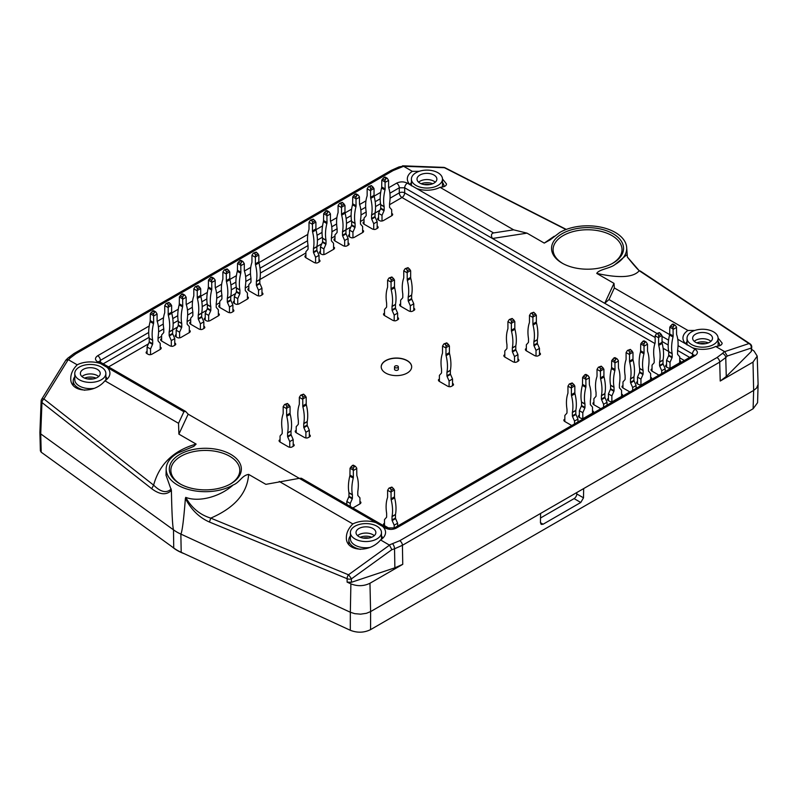 <?xml version="1.0" encoding="UTF-8"?>
<svg xmlns="http://www.w3.org/2000/svg" width="798" height="798" viewBox="0 0 798 798"><rect width="100%" height="100%" fill="white"/><g stroke="black" fill="none" stroke-linecap="round" stroke-linejoin="round"><path stroke-width="1.2" d="M147.081 353.694L147.081 346.98L149.096 342.372A1.137 0.658 120 0 0 149.236 341.773L149.236 338.422A1.137 0.658 120 0 0 149.226 338.242L152.667 340.237A39.062 22.553 -60 0 1 153.515 323.629A3.81 2.195 -60 0 0 153.655 322.591L153.545 313.873L154.722 311.908L155.73 311.898L157.096 314.033L157.096 320.596A3.81 2.195 -60 0 0 157.236 321.484A39.062 22.553 -60 0 1 158.084 337.105A1.137 0.658 -60 0 0 158.064 337.295L158.064 340.646A1.137 0.658 -60 0 0 158.203 341.095L160.218 343.379L160.218 349.424M154.413 312.088L152.578 311.03L150.313 313.754L150.204 320.596A3.81 2.195 120 0 1 150.074 321.644A39.062 22.553 120 0 0 149.226 338.242M150.533 354.631L150.533 348.975L147.081 346.98M157.096 314.033L153.655 316.018M152.667 340.237A1.137 0.658 -60 0 1 152.687 340.407L149.236 338.422M149.236 341.773L152.687 343.758L152.687 340.407M152.687 343.758A1.137 0.658 -60 0 1 152.548 344.357L150.533 348.975M152.578 311.03L153.635 310.691L155.73 311.898M150.313 313.754L153.545 315.619M160.218 347.01A8.758 5.057 180 0 1 161.166 347.758A3.501 2.025 180 0 1 161.196 348.018A3.501 2.025 180 0 1 160.169 349.454L152.089 354.113A3.501 2.025 180 0 1 149.146 354.691A8.758 5.057 180 0 1 146.144 352.955A3.501 2.025 180 0 1 146.114 352.686A3.501 2.025 180 0 1 147.081 351.29M161.166 347.758L161.166 348.287M174.752 342.891A3.501 2.025 180 0 1 175.73 344.297A3.501 2.025 180 0 1 175.7 344.566A8.758 5.057 180 0 1 172.687 346.292A3.501 2.025 180 0 1 169.745 345.724L161.675 341.065A3.501 2.025 180 0 1 160.647 339.629A3.501 2.025 180 0 1 160.677 339.359A8.758 5.057 180 0 1 161.625 338.621M203.829 326.113A3.501 2.025 180 0 1 204.797 327.509A3.501 2.025 180 0 1 204.767 327.779A8.758 5.057 180 0 1 201.764 329.514A3.501 2.025 180 0 1 198.822 328.936L190.742 324.277A3.501 2.025 180 0 1 189.715 322.851A3.501 2.025 180 0 1 189.754 322.582A8.758 5.057 180 0 1 190.692 321.833M232.896 309.325A3.501 2.025 180 0 1 233.864 310.721A3.501 2.025 180 0 1 233.834 310.991A8.758 5.057 180 0 1 230.831 312.726A3.501 2.025 180 0 1 227.889 312.158L219.819 307.489A3.501 2.025 180 0 1 218.792 306.063A3.501 2.025 180 0 1 218.822 305.794A8.758 5.057 180 0 1 219.759 305.055M261.963 292.547A3.501 2.025 180 0 1 262.941 293.943A3.501 2.025 180 0 1 262.911 294.213A8.758 5.057 180 0 1 259.899 295.948A3.501 2.025 180 0 1 256.956 295.37L248.886 290.711A3.501 2.025 180 0 1 247.859 289.285A3.501 2.025 180 0 1 247.889 289.016A8.758 5.057 180 0 1 248.826 288.268M333.564 246.931A8.758 5.057 180 0 1 334.502 247.679A3.501 2.025 180 0 1 334.532 247.949A3.501 2.025 180 0 1 333.514 249.375L325.434 254.033A3.501 2.025 180 0 1 322.492 254.612A8.758 5.057 180 0 1 319.489 252.876A3.501 2.025 180 0 1 319.459 252.607A3.501 2.025 180 0 1 320.427 251.21M362.631 230.153A8.758 5.057 180 0 1 363.579 230.891A3.501 2.025 180 0 1 363.609 231.161A3.501 2.025 180 0 1 362.581 232.587L354.502 237.255A3.501 2.025 180 0 1 351.559 237.824A8.758 5.057 180 0 1 348.556 236.088A3.501 2.025 180 0 1 348.526 235.819A3.501 2.025 180 0 1 349.494 234.422M621.572 393.943A8.758 5.057 180 0 1 622.51 394.681A3.501 2.025 180 0 1 622.54 394.95A3.501 2.025 180 0 1 621.512 396.387L613.443 401.045A3.501 2.025 180 0 1 610.5 401.623A8.758 5.057 180 0 1 607.497 399.888A3.501 2.025 180 0 1 607.468 399.618A3.501 2.025 180 0 1 608.435 398.222M592.505 410.721A8.758 5.057 180 0 1 593.443 411.469A3.501 2.025 180 0 1 593.473 411.738A3.501 2.025 180 0 1 592.445 413.165L584.375 417.833A3.501 2.025 180 0 1 581.433 418.401A8.758 5.057 180 0 1 578.42 416.666A3.501 2.025 180 0 1 578.39 416.396A3.501 2.025 180 0 1 579.368 415M517.942 358.901A3.501 2.025 180 0 1 518.909 360.297A3.501 2.025 180 0 1 518.88 360.566A8.758 5.057 180 0 1 515.877 362.302A3.501 2.025 180 0 1 512.934 361.733L504.865 357.065A3.501 2.025 180 0 1 503.837 355.639A3.501 2.025 180 0 1 503.867 355.369A8.758 5.057 180 0 1 504.805 354.621M452.536 383.299A3.501 2.025 180 0 1 453.503 384.696A3.501 2.025 180 0 1 453.473 384.965A8.758 5.057 180 0 1 450.471 386.701A3.501 2.025 180 0 1 447.528 386.122L439.449 381.464A3.501 2.025 180 0 1 438.431 380.038A3.501 2.025 180 0 1 438.461 379.768A8.758 5.057 180 0 1 439.399 379.02M397.623 317.404A3.501 2.025 180 0 1 398.601 318.811A3.501 2.025 180 0 1 398.561 319.08A8.758 5.057 180 0 1 395.559 320.816A3.501 2.025 180 0 1 392.616 320.237L384.546 315.579A3.501 2.025 180 0 1 383.519 314.143A3.501 2.025 180 0 1 383.549 313.873A8.758 5.057 180 0 1 384.486 313.135M413.773 308.088A3.501 2.025 180 0 1 414.751 309.484A3.501 2.025 180 0 1 414.721 309.754A8.758 5.057 180 0 1 411.708 311.489A3.501 2.025 180 0 1 408.766 310.911L400.696 306.252A3.501 2.025 180 0 1 399.668 304.816A3.501 2.025 180 0 1 399.698 304.557A8.758 5.057 180 0 1 400.636 303.809M293.185 443.907A3.501 2.025 180 0 1 294.163 445.304A3.501 2.025 180 0 1 294.133 445.573A8.758 5.057 180 0 1 291.12 447.309A3.501 2.025 180 0 1 288.178 446.73L280.108 442.072A3.501 2.025 180 0 1 279.081 440.646A3.501 2.025 180 0 1 279.11 440.376A8.758 5.057 180 0 1 280.058 439.628M309.335 434.581A3.501 2.025 180 0 1 310.312 435.977A3.501 2.025 180 0 1 310.282 436.247A8.758 5.057 180 0 1 307.27 437.982A3.501 2.025 180 0 1 304.337 437.414L296.257 432.745A3.501 2.025 180 0 1 295.23 431.319A3.501 2.025 180 0 1 295.26 431.05A8.758 5.057 180 0 1 296.208 430.302M539.478 352.686A3.501 2.025 180 0 1 540.446 354.083A3.501 2.025 180 0 1 540.416 354.352A8.758 5.057 180 0 1 537.413 356.088A3.501 2.025 180 0 1 534.47 355.509L526.391 350.851A3.501 2.025 180 0 1 525.373 349.424A3.501 2.025 180 0 1 525.403 349.155A8.758 5.057 180 0 1 526.341 348.407M359.938 501.483A8.758 5.057 180 0 1 360.886 502.221A3.501 2.025 180 0 1 360.915 502.491A3.501 2.025 180 0 1 359.888 503.917L352.866 507.977M389.624 528.605L384.546 525.673A3.501 2.025 180 0 1 383.519 524.246A3.501 2.025 180 0 1 383.549 523.977A8.758 5.057 180 0 1 384.486 523.239M571.747 425.524L564.884 421.553A3.501 2.025 180 0 1 563.857 420.127A3.501 2.025 180 0 1 563.887 419.858A8.758 5.057 180 0 1 564.834 419.12M600.814 408.736L593.951 404.776A3.501 2.025 180 0 1 592.924 403.349A3.501 2.025 180 0 1 592.964 403.08A8.758 5.057 180 0 1 593.902 402.332M629.891 391.958L623.029 387.988A3.501 2.025 180 0 1 622.001 386.561A3.501 2.025 180 0 1 622.031 386.292A8.758 5.057 180 0 1 622.969 385.554M650.639 377.155A8.758 5.057 180 0 1 651.577 377.903A3.501 2.025 180 0 1 651.617 378.172A3.501 2.025 180 0 1 650.589 379.599L642.51 384.267A3.501 2.025 180 0 1 639.567 384.836A8.758 5.057 180 0 1 636.565 383.1A3.501 2.025 180 0 1 636.535 382.831A3.501 2.025 180 0 1 637.502 381.434M658.958 375.17L652.096 371.21A3.501 2.025 180 0 1 651.068 369.783A3.501 2.025 180 0 1 651.098 369.514A8.758 5.057 180 0 1 652.036 368.766M679.706 360.377A8.758 5.057 180 0 1 680.654 361.115A3.501 2.025 180 0 1 680.684 361.384A3.501 2.025 180 0 1 679.657 362.821L671.587 367.479A3.501 2.025 180 0 1 668.644 368.058A8.758 5.057 180 0 1 665.632 366.322A3.501 2.025 180 0 1 665.602 366.053A3.501 2.025 180 0 1 666.579 364.656M391.708 213.365A8.758 5.057 180 0 1 392.646 214.113A3.501 2.025 180 0 1 392.676 214.373A3.501 2.025 180 0 1 391.648 215.809L383.579 220.467A3.501 2.025 180 0 1 380.636 221.046A8.758 5.057 180 0 1 377.624 219.31A3.501 2.025 180 0 1 377.594 219.041A3.501 2.025 180 0 1 378.571 217.645M377.165 226.034A3.501 2.025 180 0 1 378.142 227.43A3.501 2.025 180 0 1 378.112 227.699A8.758 5.057 180 0 1 375.1 229.435A3.501 2.025 180 0 1 372.157 228.856L364.088 224.198A3.501 2.025 180 0 1 363.06 222.772A3.501 2.025 180 0 1 363.09 222.502A8.758 5.057 180 0 1 364.038 221.754M348.098 242.811A3.501 2.025 180 0 1 349.075 244.218A3.501 2.025 180 0 1 349.035 244.487A8.758 5.057 180 0 1 346.033 246.223A3.501 2.025 180 0 1 343.09 245.644L335.02 240.986A3.501 2.025 180 0 1 333.993 239.55A3.501 2.025 180 0 1 334.023 239.28A8.758 5.057 180 0 1 334.961 238.542M319.03 259.599A3.501 2.025 180 0 1 319.998 260.996A3.501 2.025 180 0 1 319.968 261.265A8.758 5.057 180 0 1 316.966 263.001A3.501 2.025 180 0 1 314.023 262.432L305.943 257.764A3.501 2.025 180 0 1 304.926 256.338A3.501 2.025 180 0 1 304.956 256.068A8.758 5.057 180 0 1 305.893 255.32M247.43 296.656A8.758 5.057 180 0 1 248.368 297.405A3.501 2.025 180 0 1 248.407 297.674A3.501 2.025 180 0 1 247.38 299.1L239.3 303.769A3.501 2.025 180 0 1 236.358 304.337A8.758 5.057 180 0 1 233.355 302.602A3.501 2.025 180 0 1 233.325 302.332A3.501 2.025 180 0 1 234.293 300.936M218.363 313.444A8.758 5.057 180 0 1 219.3 314.183A3.501 2.025 180 0 1 219.33 314.452A3.501 2.025 180 0 1 218.303 315.888L210.233 320.547A3.501 2.025 180 0 1 207.29 321.125A8.758 5.057 180 0 1 204.288 319.39A3.501 2.025 180 0 1 204.258 319.12A3.501 2.025 180 0 1 205.226 317.724M189.296 330.232A8.758 5.057 180 0 1 190.233 330.971A3.501 2.025 180 0 1 190.263 331.24A3.501 2.025 180 0 1 189.236 332.666L181.166 337.335A3.501 2.025 180 0 1 178.223 337.903A8.758 5.057 180 0 1 175.211 336.167A3.501 2.025 180 0 1 175.181 335.898A3.501 2.025 180 0 1 176.159 334.502M407.209 360.606A15.222 8.788 180 0 1 411.668 366.831A15.222 8.788 180 0 1 396.436 375.619A15.222 8.788 180 0 1 381.215 366.831A15.222 8.788 180 0 1 390.611 358.701A15.222 8.788 180 0 1 407.209 360.606M160.677 339.359L160.677 339.898M189.754 322.582L189.754 323.12M218.822 305.794L218.822 306.332M247.889 289.016L247.889 289.554M334.502 247.679L334.502 248.208M363.579 230.891L363.579 231.43M622.51 394.681L622.51 395.219M593.443 411.469L593.443 412.007M503.867 355.369L503.867 355.908M438.461 379.768L438.461 380.307M383.549 313.873L383.549 314.412M399.698 304.557L399.698 305.085M279.11 440.376L279.11 440.915M295.26 431.05L295.26 431.588M525.403 349.155L525.403 349.694M360.886 502.221L360.886 502.76M383.549 523.977L383.549 524.515M563.887 419.858L563.887 420.396M592.964 403.08L592.964 403.618M622.031 386.292L622.031 386.831M651.577 377.903L651.577 378.442M651.098 369.514L651.098 370.043M680.654 361.115L680.654 361.654M392.646 214.113L392.646 214.642M363.09 222.502L363.09 223.041M334.023 239.28L334.023 239.819M304.956 256.068L304.956 256.607M248.368 297.405L248.368 297.943M219.3 314.183L219.3 314.721M190.233 330.971L190.233 331.509M381.215 366.9A15.222 8.788 180 0 1 390.681 358.851A15.222 8.788 180 0 1 407.209 360.766A15.222 8.788 180 0 1 411.668 366.9M398.342 366.831L398.342 369.314A1.905 1.097 180 0 1 396.436 370.412A1.905 1.097 180 0 1 394.541 369.314L394.541 366.831A1.905 1.097 180 0 1 395.708 365.813A1.905 1.097 180 0 1 397.783 366.053A1.905 1.097 180 0 1 398.342 366.831A1.905 1.097 180 0 1 396.436 367.928A1.905 1.097 180 0 1 394.541 366.831M149.206 325.993L97.705 355.728C94.763 357.803 94.763 359.878 97.705 361.943A3.81 2.195 120 0 1 99.61 361.753L185.625 411.419L188.158 414.172L299.31 478.341L301.395 478.261L387.419 527.927A3.81 2.195 120 0 0 385.514 528.116L299.31 478.341L265.864 484.346L248.627 474.391C247.34 493.184 234.722 507.757 210.772 518.121L209.425 522.032C199.251 517.563 191.241 509.723 185.385 498.481L185.734 497.383C198.931 502.461 220.049 496.795 233.156 484.985A39.162 22.613 180 0 1 190.213 489.942A39.162 22.613 180 0 1 166.174 468.805A39.162 22.613 180 0 1 177.784 453.015L193.814 446.371L196.128 444.087C173.485 450.541 159.321 464.227 153.625 485.134L151.69 488.695C159.799 494.79 166.373 495.359 171.4 490.411L166.034 475.239M185.625 411.419L183.909 411.718L100.548 363.589A19.621 11.332 0 0 0 77.216 364.816C72.967 369.085 70.813 373.614 70.743 378.382C70.094 392.556 94.014 394.252 104.927 380.806A19.621 11.332 0 0 0 109.925 373.324A19.621 11.332 0 0 0 107.052 367.339M104.927 380.806L178.533 423.299L183.909 411.718M376.167 522.72A19.621 11.332 180 0 0 352.846 523.947L279.24 481.443M185.734 497.383C191.62 507.907 199.969 514.82 210.772 518.121L348.467 574.789A3.81 2.035 112.4 0 0 347.12 578.7A3.81 2.095 0.1 0 0 351.399 578.889A3.81 0.648 -125.8 0 0 348.467 574.789L389.514 545.164L380.556 539.937C369.644 553.383 345.724 551.687 346.372 537.513C346.432 532.735 348.596 528.216 352.846 523.947M196.128 444.087L178.892 434.132L178.533 423.299M68.199 359.649L65.795 360.237L41.696 399.229A3.81 1.666 31.7 0 1 43.9 398.96L68.199 359.649L77.216 364.816M388.686 187.739L396.596 183.161C400.187 181.465 403.778 181.465 407.369 183.161L410.202 184.807A19.621 11.332 180 0 1 407.329 178.961A19.621 11.332 180 0 1 412.327 171.341L403.598 166.293L393.155 170.563L75.87 353.743L70.424 357.833A3.81 2.693 -135 0 0 67.74 358.252L65.985 359.998M151.69 488.695L41.955 402.521A3.81 2.195 -177.8 0 1 41.127 401.085L39.9 432.446L40.728 433.883L173.495 529.852M173.465 529.822C172.528 525.882 171.839 512.745 171.4 490.411M389.284 544.974L399.728 540.715L717.013 357.534L722.449 353.444A3.81 2.693 45 0 1 725.751 357.564L719.706 362.112L720.225 381.035L753.013 362.102L753.641 390.441L756.614 388.018L758.1 384.377L757.571 402.701L753.113 408.766L370.571 629.632C364.097 632.794 357.344 633.014 350.302 630.28L181.196 552.286A39.77 22.962 180 0 1 173.735 547.977L41.207 452.197L40.379 450.86L39.9 432.546M173.735 547.977L173.495 529.832A40.159 23.182 0 0 0 180.857 534.081L350.332 612.246L350.891 583.867L347.11 582.131L351.389 582.311L394.87 567.817L402.751 564.326L369.963 583.258C363.878 586.241 357.514 586.45 350.891 583.867M724.684 351.649L727.297 356.018L751.247 348.038L751.377 351.379L751.756 346.871A3.81 2.204 177.8 0 1 751.247 348.038A3.81 3.302 -108.4 0 0 748.973 343.559L724.684 351.649L715.656 346.462A19.621 11.332 0 0 1 692.335 347.689L677.771 339.28M382.671 526.471A19.621 11.332 180 0 1 385.554 532.446A19.621 11.332 180 0 1 380.556 539.937M370.571 629.632L370.601 611.597L519.049 525.882L753.641 390.441L753.113 408.766M543.089 524.226L540.446 522.7L541.204 524.416L543.089 524.226L580.774 502.471L583.508 497.832L583.657 488.585M540.446 522.7L540.585 513.453M540.515 517.992L574.091 498.61A3.81 2.195 120 0 0 576.784 493.942L576.784 492.556M181.196 552.286L180.857 534.081C182.213 531.648 183.72 519.777 185.385 498.481M369.963 583.258L370.601 611.597L366.392 613.313L360.626 614.161L354.751 613.662L350.332 612.246L350.302 630.28M184.258 553.702A39.591 22.853 180 0 1 172.268 546.919M248.627 474.391C241.734 475.528 239.849 482.371 233.176 484.985M180.867 484.346A34.464 19.9 180 0 1 170.872 470.571A34.464 19.9 180 0 1 191.949 451.987A34.464 19.9 180 0 1 229.704 456.257A34.464 19.9 180 0 1 239.799 470.571A34.464 19.9 180 0 1 229.794 484.346M171.231 489.014C166.543 493.423 160.677 492.137 153.625 485.134L43.9 398.96A3.81 2.324 -51.9 0 0 41.955 402.521L40.728 433.883L41.207 452.197M392.636 543.857A3.81 1.556 71.6 0 1 394.541 548.785L402.421 545.293L402.751 564.326M389.514 545.164L391.858 549.682L351.399 578.889L351.389 582.311M230.802 454.381A36.02 20.798 180 0 1 230.343 484.047A36.02 20.798 180 0 1 180.318 484.047A36.02 20.798 180 0 1 179.64 454.511A36.02 20.798 180 0 1 230.802 454.381M178.892 434.132L188.158 414.172M694.789 330.442L687.956 330.472L614.35 287.968L613.991 283.36L596.754 273.405C619.398 278.382 633.562 277.485 639.248 270.731L640.315 271.041M718.11 338.083L722.14 343.1C722.01 345.015 719.846 346.132 715.656 346.462M669.652 334.591L608.974 299.559L614.35 287.968M687.956 330.472A19.621 11.332 0 0 0 682.948 338.093A19.621 11.332 0 0 0 685.831 343.938M608.974 299.559L604.724 303.32L492.406 238.452C490.81 235.46 491.199 233.624 493.573 232.936L410.202 184.807M416.716 188.557A19.621 11.332 180 0 0 440.037 187.331L513.643 229.834L493.573 232.936M626.849 254.762L615.108 264.467A39.162 22.613 0 0 0 626.709 248.128A39.162 22.613 0 0 0 602.221 227.45A39.162 22.613 0 0 0 559.717 232.507L550.161 239.859L544.256 243.101L527.019 233.146L513.643 229.834M544.256 243.101L554.191 236.268M566.291 229.415L445.114 167.789A3.81 3.81 0 0 0 443.538 167.381A3.81 2.284 92.2 0 1 444.416 167.72L403.598 166.293M440.037 187.331C444.227 187.001 446.381 185.884 446.511 183.969L442.481 178.952M419.169 171.311L412.327 171.341M403.369 166.144L399.04 166.912A3.81 1.556 -108.4 0 1 400.247 167.42M758.1 384.377L757.202 356.108L754.07 351.09L751.856 349.494M596.754 273.405C598.719 269.425 610.57 268.337 615.088 264.487M626.709 248.128L627.378 257.066L639.248 270.731L748.973 343.559A3.81 2.534 -56.4 0 1 750.05 343.848A3.81 3.81 0 0 1 751.756 346.901M612.006 263.669A34.464 19.9 0 0 0 622.011 249.904A34.464 19.9 0 0 0 611.916 235.58A34.464 19.9 0 0 0 574.161 231.32A34.464 19.9 0 0 0 553.084 249.904A34.464 19.9 0 0 0 563.089 263.669M753.013 362.102L757.202 356.117M751.377 351.379L726.27 376.486L720.225 381.035M562.081 263.111A36.02 20.798 0 0 0 562.54 263.37A36.02 20.798 0 0 0 612.565 263.37A36.02 20.798 0 0 0 613.313 233.884A36.02 20.798 0 0 0 562.231 233.624A36.02 20.798 0 0 0 562.081 263.111M604.724 303.32L613.991 283.36M527.019 233.146L492.436 238.492M176.159 336.916L176.159 330.202L178.173 325.584A1.137 0.658 120 0 0 178.313 324.986L178.313 321.634A1.137 0.658 120 0 0 178.293 321.464L181.735 323.449A39.062 22.553 -60 0 1 182.592 306.851A3.81 2.195 -60 0 0 182.722 305.804L182.612 297.085L183.789 295.13L184.797 295.12L186.173 297.245L186.173 303.819A3.81 2.195 -60 0 0 186.303 304.706A39.062 22.553 -60 0 1 187.151 320.327A1.137 0.658 -60 0 0 187.141 320.517L187.141 323.868A1.137 0.658 -60 0 0 187.271 324.307L189.296 326.591L189.296 332.636M183.48 295.31L181.655 294.253L179.39 296.966L179.281 303.819A3.81 2.195 120 0 1 179.141 304.856A39.062 22.553 120 0 0 178.293 321.464M179.6 337.853L179.6 332.187L176.159 330.202M186.173 297.245L182.722 299.24M181.735 323.449A1.137 0.658 -60 0 1 181.754 323.619L178.313 321.634M178.313 324.986L181.754 326.981L181.754 323.619M181.754 326.981A1.137 0.658 -60 0 1 181.615 327.579L179.6 332.187M181.655 294.253L182.712 293.903L184.797 295.12M179.39 296.966L182.612 298.831M205.226 320.128L205.226 313.415L207.241 308.806A1.137 0.658 120 0 0 207.38 308.208L207.38 304.846A1.137 0.658 120 0 0 207.36 304.676L210.812 306.671A39.062 22.553 -60 0 1 211.66 290.063A3.81 2.195 -60 0 0 211.789 289.026L211.689 280.307L212.867 278.342L213.874 278.332L215.131 280.058L215.241 287.031A3.81 2.195 -60 0 0 215.37 287.918A39.062 22.553 -60 0 1 216.218 303.539A1.137 0.658 -60 0 0 216.208 303.729L216.208 307.08A1.137 0.658 -60 0 0 216.348 307.529L218.363 309.814L218.363 315.858M212.557 278.522L210.722 277.465L208.458 280.188L208.348 287.031A3.81 2.195 120 0 1 208.218 288.078A39.062 22.553 120 0 0 207.36 304.676M208.667 321.065L208.667 315.409L205.226 313.415M215.241 280.467L211.789 282.452M210.812 306.671A1.137 0.658 -60 0 1 210.822 306.841L207.38 304.846M207.38 308.208L210.822 310.193L210.822 306.841M210.822 310.193A1.137 0.658 -60 0 1 210.682 310.791L208.667 315.409M210.722 277.465L211.779 277.125L213.874 278.332M208.458 280.188L211.689 282.053M234.293 303.35L234.293 296.637L236.308 292.018A1.137 0.658 120 0 0 236.447 291.42L236.447 288.068A1.137 0.658 120 0 0 236.437 287.898L239.879 289.883A39.062 22.553 -60 0 1 240.727 273.285A3.81 2.195 -60 0 0 240.866 272.238L240.757 263.52L241.934 261.564L242.941 261.545L244.308 263.679L244.308 270.253A3.81 2.195 -60 0 0 244.437 271.14A39.062 22.553 -60 0 1 245.295 286.761A1.137 0.658 -60 0 0 245.275 286.951L245.275 290.302A1.137 0.658 -60 0 0 245.415 290.741L247.43 293.026L247.43 299.07M241.624 261.744L239.789 260.687L237.525 263.4L237.415 270.253A3.81 2.195 120 0 1 237.285 271.29A39.062 22.553 120 0 0 236.437 287.898M237.744 304.287L237.744 298.622L234.293 296.637M244.308 263.679L240.866 265.674M239.879 289.883A1.137 0.658 -60 0 1 239.899 290.053L236.447 288.068M236.447 291.42L239.899 293.405L239.899 290.053M239.899 293.405A1.137 0.658 -60 0 1 239.759 294.013L237.744 298.622M239.789 260.687L240.846 260.338L242.941 261.545M237.525 263.4L240.757 265.265M312.567 222.183L312.457 224.338L309.016 222.343L310.382 220.208L311.699 220.408L312.567 222.183L314.991 220.787L315.908 222.343L315.908 228.916A3.81 2.195 -120 0 0 316.038 229.954L312.597 231.949A39.062 22.553 60 0 1 313.444 248.547A1.137 0.658 60 0 0 313.434 248.717L316.876 246.732A1.137 0.658 -120 0 1 316.886 246.562A39.062 22.553 -120 0 0 316.038 229.954M317.015 250.682L313.564 252.677L315.579 257.285L319.03 255.3L317.015 250.682A1.137 0.658 -120 0 1 316.876 250.083L316.876 246.732M319.03 255.3L319.03 262.013M315.579 257.285L315.579 262.951M305.893 257.734L305.893 251.689L307.908 249.405A1.137 0.658 60 0 0 308.048 248.966L308.048 245.614A1.137 0.658 60 0 0 308.028 245.425A39.062 22.553 60 0 1 308.886 229.804A3.81 2.195 60 0 0 309.016 228.916L309.016 222.343M313.564 252.677A1.137 0.658 60 0 1 313.434 252.068L313.434 248.717M312.597 231.949A3.81 2.195 60 0 1 312.457 230.901L315.908 228.916M312.457 224.338L312.457 230.901M311.39 220.218L313.225 219.171L314.991 220.787M313.225 219.171L310.382 220.208M312.567 223.929L315.799 222.063M341.634 205.405L341.534 207.55L338.083 205.565L339.449 203.43L340.776 203.62L341.634 205.405L344.058 204.009L344.975 205.565L344.975 212.128A3.81 2.195 -120 0 0 345.115 213.176L341.664 215.161A39.062 22.553 60 0 1 342.512 231.769A1.137 0.658 60 0 0 342.502 231.939L345.943 229.944A1.137 0.658 -120 0 1 345.963 229.774A39.062 22.553 -120 0 0 345.115 213.176M346.083 233.904L342.641 235.889L344.656 240.507L348.098 238.512L346.083 233.904A1.137 0.658 -120 0 1 345.943 233.295L345.943 229.944M348.098 238.512L348.098 245.225M344.656 240.507L344.656 246.163M334.961 240.946L334.961 234.911L336.975 232.627A1.137 0.658 60 0 0 337.115 232.178L337.115 228.827A1.137 0.658 60 0 0 337.105 228.637A39.062 22.553 60 0 1 337.953 213.016A3.81 2.195 60 0 0 338.083 212.128L338.083 205.565M342.641 235.889A1.137 0.658 60 0 1 342.502 235.29L342.502 231.939M341.664 215.161A3.81 2.195 60 0 1 341.534 214.113L344.975 212.128M341.534 207.55L341.534 214.113M340.457 203.44L342.292 202.383L344.058 204.009M342.292 202.383L339.449 203.43M341.634 207.151L344.866 205.286M370.711 188.617L370.601 190.772L367.16 188.777L368.526 186.642L369.843 186.832L370.711 188.617L373.135 187.221L374.043 188.777L374.043 195.34A3.81 2.195 -120 0 0 374.182 196.388L370.731 198.383A39.062 22.553 60 0 1 371.589 214.981A1.137 0.658 60 0 0 371.569 215.151L375.02 213.166A1.137 0.658 -120 0 1 375.03 212.996A39.062 22.553 -120 0 0 374.182 196.388M375.15 217.116L371.708 219.111L373.723 223.719L377.165 221.734L375.15 217.116A1.137 0.658 -120 0 1 375.02 216.517L375.02 213.166M377.165 221.734L377.165 228.447M373.723 223.719L373.723 229.385M364.038 224.168L364.038 218.123L366.053 215.839A1.137 0.658 60 0 0 366.182 215.4L366.182 212.049A1.137 0.658 60 0 0 366.172 211.859A39.062 22.553 60 0 1 367.02 196.238A3.81 2.195 60 0 0 367.16 195.34L367.16 188.777M371.708 219.111A1.137 0.658 60 0 1 371.569 218.502L371.569 215.151M370.731 198.383A3.81 2.195 60 0 1 370.601 197.335L374.043 195.34M370.601 190.772L370.601 197.335M369.534 186.652L371.359 185.595L373.135 187.221M371.359 185.595L368.526 186.642M370.711 190.363L373.943 188.498M378.571 220.049L378.571 213.335L380.586 208.727A1.137 0.658 120 0 0 380.726 208.128L380.726 204.777A1.137 0.658 120 0 0 380.706 204.597L384.147 206.592A39.062 22.553 -60 0 1 385.005 189.984A3.81 2.195 -60 0 0 385.135 188.946L385.025 180.228L386.202 178.263L387.21 178.253L388.586 180.388L388.586 186.951A3.81 2.195 -60 0 0 388.716 187.839A39.062 22.553 -60 0 1 389.564 203.46A1.137 0.658 -60 0 0 389.554 203.65L389.554 207.001A1.137 0.658 -60 0 0 389.683 207.45L391.708 209.734L391.708 215.779M385.893 178.443L384.067 177.385L381.803 180.109L381.693 186.951A3.81 2.195 120 0 1 381.554 187.999A39.062 22.553 120 0 0 380.706 204.597M382.013 220.986L382.013 215.33L378.571 213.335M388.586 180.388L385.135 182.373M384.147 206.592A1.137 0.658 -60 0 1 384.167 206.762L380.726 204.777M380.726 208.128L384.167 210.113L384.167 206.762M384.167 210.113A1.137 0.658 -60 0 1 384.028 210.712L382.013 215.33M384.067 177.385L385.125 177.046L387.21 178.253M381.803 180.109L385.025 181.974M666.579 367.06L666.579 360.347L668.594 355.738A1.137 0.658 120 0 0 668.724 355.13L668.724 351.778A1.137 0.658 120 0 0 668.714 351.609L672.155 353.604A39.062 22.553 -60 0 1 673.013 336.995A3.81 2.195 -60 0 0 673.143 335.948L673.033 327.24L674.21 325.275L675.218 325.265L676.485 326.99L676.584 333.963A3.81 2.195 -60 0 0 676.724 334.851A39.062 22.553 -60 0 1 677.572 350.472A1.137 0.658 -60 0 0 677.562 350.661L677.562 354.013A1.137 0.658 -60 0 0 677.692 354.462L679.706 356.746L679.706 362.781M673.901 325.454L672.076 324.397L669.801 327.12L669.702 333.963A3.81 2.195 120 0 1 669.562 335.01A39.062 22.553 120 0 0 668.714 351.609M670.021 367.998L670.021 362.342L666.579 360.347M676.584 327.399L673.143 329.384M672.155 353.604A1.137 0.658 -60 0 1 672.175 353.773L668.724 351.778M668.724 355.13L672.175 357.125L672.175 353.773M672.175 357.125A1.137 0.658 -60 0 1 672.036 357.723L670.021 362.342M672.076 324.397L673.123 324.058L675.218 325.265M669.801 327.12L673.033 328.985M658.719 335.629L658.609 337.783L655.158 335.788L656.535 333.654L657.851 333.843L658.719 335.629L661.143 334.232L662.051 335.788L662.051 342.352A3.81 2.195 -120 0 0 662.19 343.399L658.739 345.384A39.062 22.553 60 0 1 659.597 361.993A1.137 0.658 60 0 0 659.577 362.162L663.018 360.177A1.137 0.658 -120 0 1 663.038 359.998A39.062 22.553 -120 0 0 662.19 343.399M663.158 364.127L659.717 366.112L661.732 370.731L665.173 368.736L663.158 364.127A1.137 0.658 -120 0 1 663.018 363.529L663.018 360.177M665.173 368.736L665.173 371.579M661.732 370.731L661.732 373.564M652.036 371.18L652.036 365.135L654.061 362.851A1.137 0.658 60 0 0 654.19 362.412L654.19 359.05A1.137 0.658 60 0 0 654.18 358.861A39.062 22.553 60 0 1 655.028 343.25A3.81 2.195 60 0 0 655.158 342.352L655.158 335.788M659.717 366.112A1.137 0.658 60 0 1 659.577 365.514L659.577 362.162M658.739 345.384A3.81 2.195 60 0 1 658.609 344.347L662.051 342.352M658.609 337.783L658.609 344.347M657.542 333.664L659.367 332.606L661.143 334.232M659.367 332.606L656.535 333.654M658.719 337.374L661.941 335.509M637.502 383.848L637.502 377.135L639.517 372.516A1.137 0.658 120 0 0 639.657 371.918L639.657 368.566A1.137 0.658 120 0 0 639.647 368.397L643.088 370.382A39.062 22.553 -60 0 1 643.936 353.783A3.81 2.195 -60 0 0 644.076 352.736L643.966 344.018L645.143 342.063L646.151 342.043L647.517 344.177L647.517 350.751A3.81 2.195 -60 0 0 647.657 351.639A39.062 22.553 -60 0 1 648.505 367.26A1.137 0.658 -60 0 0 648.485 367.449L648.485 370.801A1.137 0.658 -60 0 0 648.624 371.24L650.639 373.524L650.639 379.569M644.834 342.242L642.998 341.185L640.734 343.898L640.624 350.751A3.81 2.195 120 0 1 640.495 351.788A39.062 22.553 120 0 0 639.647 368.397M640.954 384.786L640.954 379.12L637.502 377.135M647.517 344.177L644.076 346.172M643.088 370.382A1.137 0.658 -60 0 1 643.108 370.551L639.657 368.566M639.657 371.918L643.108 373.903L643.108 370.551M643.108 373.903A1.137 0.658 -60 0 1 642.969 374.511L640.954 379.12M642.998 341.185L644.056 340.836L646.151 342.043M640.734 343.898L643.966 345.763M629.642 352.417L629.542 354.561L626.091 352.576L627.457 350.442L628.774 350.631L629.642 352.417L632.066 351.01L632.984 352.576L632.984 359.14A3.81 2.195 -120 0 0 633.113 360.187L629.672 362.172A39.062 22.553 60 0 1 630.52 378.771A1.137 0.658 60 0 0 630.51 378.95L633.951 376.955A1.137 0.658 -120 0 1 633.971 376.786A39.062 22.553 -120 0 0 633.113 360.187M634.091 380.915L630.649 382.9L632.664 387.509L636.106 385.524L634.091 380.915A1.137 0.658 -120 0 1 633.951 380.307L633.951 376.955M636.106 385.524L636.106 388.367M632.664 387.509L632.664 390.352M622.969 387.958L622.969 381.923L624.984 379.629A1.137 0.658 60 0 0 625.123 379.19L625.123 375.838A1.137 0.658 60 0 0 625.113 375.649A39.062 22.553 60 0 1 625.961 360.028A3.81 2.195 60 0 0 626.091 359.14L626.091 352.576M630.649 382.9A1.137 0.658 60 0 1 630.51 382.302L630.51 378.95M629.672 362.172A3.81 2.195 60 0 1 629.542 361.125L632.984 359.14M629.542 354.561L629.542 361.125M628.465 350.452L630.3 349.394L632.066 351.01M630.3 349.394L627.457 350.442M629.642 354.162L632.874 352.297M600.575 369.195L600.465 371.349L597.024 369.354L598.39 367.22L599.707 367.409L600.575 369.195L602.999 367.798L603.916 369.354L603.916 375.918A3.81 2.195 -120 0 0 604.046 376.965L600.605 378.96A39.062 22.553 60 0 1 601.453 395.559A1.137 0.658 60 0 0 601.433 395.728L604.884 393.743A1.137 0.658 -120 0 1 604.894 393.564A39.062 22.553 -120 0 0 604.046 376.965M605.024 397.693L601.572 399.678L603.587 404.297L607.039 402.312L605.024 397.693A1.137 0.658 -120 0 1 604.884 397.095L604.884 393.743M607.039 402.312L607.039 405.145M603.587 404.297L603.587 407.14M593.902 404.746L593.902 398.701L595.916 396.416A1.137 0.658 60 0 0 596.056 395.978L596.056 392.626A1.137 0.658 60 0 0 596.036 392.436A39.062 22.553 60 0 1 596.894 376.816A3.81 2.195 60 0 0 597.024 375.918L597.024 369.354M601.572 399.678A1.137 0.658 60 0 1 601.433 399.08L601.433 395.728M600.605 378.96A3.81 2.195 60 0 1 600.465 377.913L603.916 375.918M600.465 371.349L600.465 377.913M599.398 367.23L601.223 366.172L602.999 367.798M601.223 366.172L598.39 367.22M600.575 370.94L603.807 369.075M571.508 385.983L571.398 388.127L567.957 386.142L569.323 384.008L570.64 384.197L571.508 385.983L573.932 384.576L574.839 386.142L574.839 392.706A3.81 2.195 -120 0 0 574.979 393.753L571.528 395.738A39.062 22.553 60 0 1 572.385 412.337A1.137 0.658 60 0 0 572.365 412.516L575.817 410.521A1.137 0.658 -120 0 1 575.827 410.352A39.062 22.553 -120 0 0 574.979 393.753M575.947 414.481L572.505 416.466L574.52 421.085L577.961 419.09L575.947 414.481A1.137 0.658 -120 0 1 575.817 413.873L575.817 410.521M577.961 419.09L577.961 421.933M574.52 421.085L574.52 423.918M564.834 421.524L564.834 415.489L566.849 413.194A1.137 0.658 60 0 0 566.989 412.756L566.989 409.404A1.137 0.658 60 0 0 566.969 409.214A39.062 22.553 60 0 1 567.817 393.594A3.81 2.195 60 0 0 567.957 392.706L567.957 386.142M572.505 416.466A1.137 0.658 60 0 1 572.365 415.868L572.365 412.516M571.528 395.738A3.81 2.195 60 0 1 571.398 394.691L574.839 392.706M571.398 388.127L571.398 394.691M570.331 384.018L572.156 382.96L573.932 384.576M572.156 382.96L569.323 384.008M571.508 387.728L574.74 385.863M391.17 490.102L391.06 492.246L387.609 490.261L388.975 488.127L390.302 488.316L391.17 490.102L393.584 488.695L394.501 490.261L394.501 496.825A3.81 2.195 -120 0 0 394.641 497.872L391.19 499.857A39.062 22.553 60 0 1 392.037 516.456A1.137 0.658 60 0 0 392.027 516.635L395.469 514.64A1.137 0.658 -120 0 1 395.489 514.471A39.062 22.553 -120 0 0 394.641 497.872M395.609 518.6L392.167 520.585L394.182 525.204L397.623 523.209L395.609 518.6A1.137 0.658 -120 0 1 395.469 517.992L395.469 514.64M397.623 523.209L397.623 526.052M394.182 525.204L394.182 528.027M384.486 525.643L384.486 519.608L386.501 517.313A1.137 0.658 60 0 0 386.641 516.875L386.641 513.523A1.137 0.658 60 0 0 386.631 513.333A39.062 22.553 60 0 1 387.479 497.713A3.81 2.195 60 0 0 387.609 496.825L387.609 490.261M392.167 520.585A1.137 0.658 60 0 1 392.027 519.987L392.027 516.635M391.19 499.857A3.81 2.195 60 0 1 391.06 498.81L394.501 496.825M391.06 492.246L391.06 498.81M389.983 488.137L391.818 487.079L393.584 488.695M391.818 487.079L388.975 488.127M391.17 491.847L394.392 489.982M346.811 504.476L346.811 501.453L348.826 496.845A1.137 0.658 120 0 0 348.955 496.236L348.955 492.885A1.137 0.658 120 0 0 348.945 492.715L352.387 494.7A39.062 22.553 -60 0 1 353.245 478.102A3.81 2.195 -60 0 0 353.374 477.054L353.265 468.346L354.442 466.381L355.449 466.371L356.716 468.097L356.816 475.069A3.81 2.195 -60 0 0 356.955 475.957A39.062 22.553 -60 0 1 357.803 491.578A1.137 0.658 -60 0 0 357.793 491.768L357.793 495.119A1.137 0.658 -60 0 0 357.923 495.558L359.938 497.852L359.938 503.887M354.132 466.561L352.307 465.503L350.033 468.226L349.933 475.069A3.81 2.195 120 0 1 349.793 476.117A39.062 22.553 120 0 0 348.945 492.715M350.252 506.471L350.252 503.438L346.811 501.453M356.816 468.506L353.374 470.491M352.387 494.7A1.137 0.658 -60 0 1 352.407 494.88L348.955 492.885M348.955 496.236L352.407 498.231L352.407 494.88M352.407 498.231A1.137 0.658 -60 0 1 352.267 498.83L350.252 503.438M352.307 465.503L353.354 465.164L355.449 466.371M350.033 468.226L353.265 470.092M533.014 315.27L532.904 317.424L529.463 315.429L530.83 313.295L532.146 313.484L533.014 315.27L535.438 313.873L536.356 315.429L536.356 321.993A3.81 2.195 -120 0 0 536.485 323.04L533.044 325.035A39.062 22.553 60 0 1 533.892 341.634A1.137 0.658 60 0 0 533.872 341.803L537.323 339.818A1.137 0.658 -120 0 1 537.333 339.649A39.062 22.553 -120 0 0 536.485 323.04M537.463 343.768L534.012 345.763L536.027 350.372L539.478 348.387L537.463 343.768A1.137 0.658 -120 0 1 537.323 343.17L537.323 339.818M539.478 348.387L539.478 355.09M536.027 350.372L536.027 356.038M526.341 350.821L526.341 344.776L528.356 342.492A1.137 0.658 60 0 0 528.495 342.053L528.495 338.701A1.137 0.658 60 0 0 528.476 338.512A39.062 22.553 60 0 1 529.333 322.891A3.81 2.195 60 0 0 529.463 321.993L529.463 315.429M534.012 345.763A1.137 0.658 60 0 1 533.872 345.155L533.872 341.803M533.044 325.035A3.81 2.195 60 0 1 532.904 323.988L536.356 321.993M532.904 317.424L532.904 323.988M531.837 313.305L533.663 312.247L535.438 313.873M533.663 312.247L530.83 313.295M533.014 317.015L536.246 315.15M511.478 321.484L511.378 323.639L507.927 321.644L509.294 319.509L510.62 319.709L511.478 321.484L513.902 320.088L514.82 321.644L514.82 328.217A3.81 2.195 -120 0 0 514.949 329.255L511.508 331.25A39.062 22.553 60 0 1 512.356 347.848A1.137 0.658 60 0 0 512.346 348.018L515.787 346.033A1.137 0.658 -120 0 1 515.807 345.863A39.062 22.553 -120 0 0 514.949 329.255M515.927 349.983L512.486 351.978L514.501 356.586L517.942 354.601L515.927 349.983A1.137 0.658 -120 0 1 515.787 349.384L515.787 346.033M517.942 354.601L517.942 361.314M514.501 356.586L514.501 362.252M504.805 357.035L504.805 350.99L506.82 348.706A1.137 0.658 60 0 0 506.959 348.267L506.959 344.916A1.137 0.658 60 0 0 506.949 344.726A39.062 22.553 60 0 1 507.797 329.105A3.81 2.195 60 0 0 507.927 328.217L507.927 321.644M512.486 351.978A1.137 0.658 60 0 1 512.346 351.369L512.346 348.018M511.508 331.25A3.81 2.195 60 0 1 511.378 330.202L514.82 328.217M511.378 323.639L511.378 330.202M510.301 319.529L512.136 318.472L513.902 320.088M512.136 318.472L509.294 319.509M511.478 323.23L514.71 321.365M446.072 345.883L445.972 348.038L442.521 346.043L443.888 343.908L445.204 344.098L446.072 345.883L448.496 344.487L449.414 346.043L449.414 352.606A3.81 2.195 -120 0 0 449.543 353.654L446.102 355.649A39.062 22.553 60 0 1 446.95 372.247A1.137 0.658 60 0 0 446.94 372.417L450.381 370.432A1.137 0.658 -120 0 1 450.401 370.262A39.062 22.553 -120 0 0 449.543 353.654M450.521 374.382L447.07 376.377L449.094 380.985L452.536 379L450.521 374.382A1.137 0.658 -120 0 1 450.381 373.783L450.381 370.432M452.536 379L452.536 385.713M449.094 380.985L449.094 386.651M439.399 381.434L439.399 375.389L441.414 373.105A1.137 0.658 60 0 0 441.553 372.666L441.553 369.314A1.137 0.658 60 0 0 441.533 369.125A39.062 22.553 60 0 1 442.391 353.504A3.81 2.195 60 0 0 442.521 352.606L442.521 346.043M447.07 376.377A1.137 0.658 60 0 1 446.94 375.768L446.94 372.417M446.102 355.649A3.81 2.195 60 0 1 445.972 354.601L449.414 352.606M445.972 348.038L445.972 354.601M444.895 343.918L446.73 342.871L448.496 344.487M446.73 342.871L443.888 343.908M446.072 347.629L449.304 345.763M391.17 279.998L391.06 282.143L387.609 280.158L388.975 278.023L390.302 278.213L391.17 279.998L393.584 278.602L394.501 280.158L394.501 286.721A3.81 2.195 -120 0 0 394.641 287.769L391.19 289.754A39.062 22.553 60 0 1 392.037 306.352A1.137 0.658 60 0 0 392.027 306.532L395.469 304.537A1.137 0.658 -120 0 1 395.489 304.367A39.062 22.553 -120 0 0 394.641 287.769M395.609 308.497L392.167 310.482L394.182 315.1L397.623 313.105L395.609 308.497A1.137 0.658 -120 0 1 395.469 307.888L395.469 304.537M397.623 313.105L397.623 319.818M394.182 315.1L394.182 320.756M384.486 315.539L384.486 309.504L386.501 307.22A1.137 0.658 60 0 0 386.641 306.771L386.641 303.42A1.137 0.658 60 0 0 386.631 303.23A39.062 22.553 60 0 1 387.479 287.609A3.81 2.195 60 0 0 387.609 286.721L387.609 280.158M392.167 310.482A1.137 0.658 60 0 1 392.027 309.883L392.027 306.532M391.19 289.754A3.81 2.195 60 0 1 391.06 288.706L394.501 286.721M391.06 282.143L391.06 288.706M389.983 278.033L391.818 276.976L393.584 278.602M391.818 276.976L388.975 278.023M391.17 281.744L394.392 279.879M407.319 270.672L407.209 272.816L403.758 270.831L405.125 268.697L406.451 268.886L407.319 270.672L409.743 269.275L410.651 270.831L410.651 277.395A3.81 2.195 -120 0 0 410.79 278.442L407.339 280.427A39.062 22.553 60 0 1 408.187 297.036A1.137 0.658 60 0 0 408.177 297.205L411.618 295.22A1.137 0.658 -120 0 1 411.638 295.041A39.062 22.553 -120 0 0 410.79 278.442M411.758 299.17L408.317 301.155L410.332 305.774L413.773 303.779L411.758 299.17A1.137 0.658 -120 0 1 411.618 298.572L411.618 295.22M413.773 303.779L413.773 310.492M410.332 305.774L410.332 311.439M400.636 306.223L400.636 300.178L402.651 297.893A1.137 0.658 60 0 0 402.791 297.445L402.791 294.093A1.137 0.658 60 0 0 402.781 293.903A39.062 22.553 60 0 1 403.628 278.283A3.81 2.195 60 0 0 403.758 277.395L403.758 270.831M408.317 301.155A1.137 0.658 60 0 1 408.177 300.557L408.177 297.205M407.339 280.427A3.81 2.195 60 0 1 407.209 279.39L410.651 277.395M407.209 272.816L407.209 279.39M406.132 268.707L407.968 267.649L409.743 269.275M407.968 267.649L405.125 268.697M407.319 272.417L410.541 270.552M286.731 406.491L286.622 408.646L283.18 406.651L284.547 404.516L285.864 404.706L286.731 406.491L289.155 405.095L290.063 406.651L290.063 413.214A3.81 2.195 -120 0 0 290.203 414.262L286.751 416.257A39.062 22.553 60 0 1 287.609 432.855A1.137 0.658 60 0 0 287.589 433.025L291.031 431.04A1.137 0.658 -120 0 1 291.051 430.86A39.062 22.553 -120 0 0 290.203 414.262M291.17 434.99L287.729 436.975L289.744 441.593L293.185 439.608L291.17 434.99A1.137 0.658 -120 0 1 291.031 434.391L291.031 431.04M293.185 439.608L293.185 446.311M289.744 441.593L289.744 447.259M280.058 442.042L280.058 435.997L282.073 433.713A1.137 0.658 60 0 0 282.203 433.274L282.203 429.913A1.137 0.658 60 0 0 282.193 429.733A39.062 22.553 60 0 1 283.041 414.112A3.81 2.195 60 0 0 283.18 413.214L283.18 406.651M287.729 436.975A1.137 0.658 60 0 1 287.589 436.376L287.589 433.025M286.751 416.257A3.81 2.195 60 0 1 286.622 415.209L290.063 413.214M286.622 408.646L286.622 415.209M285.554 404.526L287.38 403.469L289.155 405.095M287.38 403.469L284.547 404.516M286.731 408.237L289.963 406.372M302.881 397.165L302.771 399.319L299.33 397.324L300.696 395.19L302.013 395.389L302.881 397.165L305.305 395.768L306.213 397.324L306.213 403.898A3.81 2.195 -120 0 0 306.352 404.935L302.901 406.93A39.062 22.553 60 0 1 303.759 423.529A1.137 0.658 60 0 0 303.739 423.698L307.19 421.713A1.137 0.658 -120 0 1 307.2 421.544A39.062 22.553 -120 0 0 306.352 404.935M307.32 425.663L303.878 427.658L305.893 432.267L309.335 430.282L307.32 425.663A1.137 0.658 -120 0 1 307.19 425.065L307.19 421.713M309.335 430.282L309.335 436.995M305.893 432.267L305.893 437.932M296.208 432.716L296.208 426.671L298.223 424.386A1.137 0.658 60 0 0 298.352 423.947L298.352 420.596A1.137 0.658 60 0 0 298.342 420.406A39.062 22.553 60 0 1 299.19 404.786A3.81 2.195 60 0 0 299.33 403.898L299.33 397.324M303.878 427.658A1.137 0.658 60 0 1 303.739 427.05L303.739 423.698M302.901 406.93A3.81 2.195 60 0 1 302.771 405.883L306.213 403.898M302.771 399.319L302.771 405.883M301.704 395.209L303.529 394.152L305.305 395.768M303.529 394.152L300.696 395.19M302.881 398.91L306.113 397.045M579.368 417.414L579.368 410.701L581.383 406.082A1.137 0.658 120 0 0 581.523 405.484L581.523 402.132A1.137 0.658 120 0 0 581.503 401.963L584.954 403.948A39.062 22.553 -60 0 1 585.802 387.349A3.81 2.195 -60 0 0 585.932 386.302L585.822 377.584L586.69 375.808L588.016 375.619L589.273 377.344L589.383 384.317A3.81 2.195 -60 0 0 589.513 385.205A39.062 22.553 -60 0 1 590.36 400.825A1.137 0.658 -60 0 0 590.35 401.015L590.35 404.367A1.137 0.658 -60 0 0 590.49 404.805L592.505 407.09L592.505 413.135M586.69 375.808L584.864 374.751L582.6 377.464L582.49 384.317A3.81 2.195 120 0 1 582.35 385.354A39.062 22.553 120 0 0 581.503 401.963M582.809 418.351L582.809 412.686L579.368 410.701M589.383 377.743L585.932 379.738M584.954 403.948A1.137 0.658 -60 0 1 584.964 404.117L581.523 402.132M581.523 405.484L584.964 407.469L584.964 404.117M584.964 407.469A1.137 0.658 -60 0 1 584.824 408.077L582.809 412.686M584.864 374.751L585.922 374.402L588.016 375.619M582.6 377.464L585.822 379.329M608.435 400.626L608.435 393.913L610.45 389.304A1.137 0.658 120 0 0 610.59 388.706L610.59 385.344A1.137 0.658 120 0 0 610.57 385.175L614.021 387.17A39.062 22.553 -60 0 1 614.869 370.561A3.81 2.195 -60 0 0 614.999 369.514L614.899 360.806L616.076 358.841L617.083 358.831L618.34 360.556L618.45 367.529A3.81 2.195 -60 0 0 618.58 368.417A39.062 22.553 -60 0 1 619.438 384.038A1.137 0.658 -60 0 0 619.418 384.227L619.418 387.579A1.137 0.658 -60 0 0 619.557 388.028L621.572 390.312L621.572 396.347M615.767 359.02L613.931 357.963L611.667 360.686L611.557 367.529A3.81 2.195 120 0 1 611.428 368.576A39.062 22.553 120 0 0 610.57 385.175M611.876 401.564L611.876 395.908L608.435 393.913M618.45 360.965L614.999 362.95M614.021 387.17A1.137 0.658 -60 0 1 614.031 387.339L610.59 385.344M610.59 388.706L614.031 390.691L614.031 387.339M614.031 390.691A1.137 0.658 -60 0 1 613.891 391.289L611.876 395.908M613.931 357.963L614.989 357.624L617.083 358.831M611.667 360.686L614.899 362.551M349.494 236.836L349.494 230.123L351.509 225.505A1.137 0.658 120 0 0 351.649 224.906L351.649 221.555A1.137 0.658 120 0 0 351.639 221.385L355.08 223.37A39.062 22.553 -60 0 1 355.928 206.772A3.81 2.195 -60 0 0 356.068 205.724L355.958 197.016L357.135 195.051L358.142 195.041L359.399 196.767L359.509 203.739A3.81 2.195 -60 0 0 359.649 204.627A39.062 22.553 -60 0 1 360.496 220.248A1.137 0.658 -60 0 0 360.477 220.438L360.477 223.789A1.137 0.658 -60 0 0 360.616 224.228L362.631 226.512L362.631 232.557M356.826 195.231L354.99 194.173L352.726 196.897L352.616 203.739A3.81 2.195 120 0 1 352.487 204.777A39.062 22.553 120 0 0 351.639 221.385M352.945 237.774L352.945 232.108L349.494 230.123M359.509 197.176L356.068 199.161M355.08 223.37A1.137 0.658 -60 0 1 355.1 223.54L351.649 221.555M351.649 224.906L355.1 226.901L355.1 223.54M355.1 226.901A1.137 0.658 -60 0 1 354.96 227.5L352.945 232.108M354.99 194.173L356.048 193.824L358.142 195.041M352.726 196.897L355.958 198.752M320.427 253.614L320.427 246.901L322.442 242.293A1.137 0.658 120 0 0 322.582 241.694L322.582 238.343A1.137 0.658 120 0 0 322.562 238.163L326.013 240.158A39.062 22.553 -60 0 1 326.861 223.55A3.81 2.195 -60 0 0 327 222.512L326.891 213.794L328.068 211.829L329.075 211.819L330.442 213.954L330.442 220.517A3.81 2.195 -60 0 0 330.572 221.415A39.062 22.553 -60 0 1 331.429 237.026A1.137 0.658 -60 0 0 331.409 237.215L331.409 240.577A1.137 0.658 -60 0 0 331.549 241.016L333.564 243.3L333.564 249.345M327.759 212.009L325.923 210.951L323.659 213.674L323.549 220.517A3.81 2.195 120 0 1 323.419 221.565A39.062 22.553 120 0 0 322.562 238.163M323.878 254.562L323.878 248.896L320.427 246.901M330.442 213.954L327 215.949M326.013 240.158A1.137 0.658 -60 0 1 326.023 240.328L322.582 238.343M322.582 241.694L326.023 243.679L326.023 240.328M326.023 243.679A1.137 0.658 -60 0 1 325.893 244.278L323.878 248.896M325.923 210.951L326.981 210.612L329.075 211.819M323.659 213.674L326.891 215.54M255.51 255.131L255.4 257.285L251.949 255.29L253.315 253.156L254.642 253.345L255.51 255.131L257.934 253.734L258.841 255.29L258.841 261.854A3.81 2.195 -120 0 0 258.981 262.901L255.53 264.886A39.062 22.553 60 0 1 256.377 281.495A1.137 0.658 60 0 0 256.367 281.664L259.809 279.679A1.137 0.658 -120 0 1 259.829 279.5A39.062 22.553 -120 0 0 258.981 262.901M259.949 283.629L256.507 285.614L258.522 290.233L261.963 288.248L259.949 283.629A1.137 0.658 -120 0 1 259.809 283.031L259.809 279.679M261.963 288.248L261.963 294.951M258.522 290.233L258.522 295.898M248.826 290.681L248.826 284.637L250.841 282.352A1.137 0.658 60 0 0 250.981 281.913L250.981 278.552A1.137 0.658 60 0 0 250.971 278.362A39.062 22.553 60 0 1 251.819 262.751A3.81 2.195 60 0 0 251.949 261.854L251.949 255.29M256.507 285.614A1.137 0.658 60 0 1 256.367 285.016L256.367 281.664M255.53 264.886A3.81 2.195 60 0 1 255.4 263.849L258.841 261.854M255.4 257.285L255.4 263.849M254.323 253.166L256.158 252.108L257.934 253.734M256.158 252.108L253.315 253.156M255.51 256.876L258.732 255.011M226.433 271.919L226.333 274.063L222.881 272.078L224.248 269.943L225.565 270.133L226.433 271.919L228.856 270.512L229.774 272.078L229.774 278.642A3.81 2.195 -120 0 0 229.904 279.689L226.462 281.674A39.062 22.553 60 0 1 227.31 298.272A1.137 0.658 60 0 0 227.3 298.452L230.742 296.457A1.137 0.658 -120 0 1 230.762 296.287A39.062 22.553 -120 0 0 229.904 279.689M230.881 300.417L227.44 302.402L229.455 307.011L232.896 305.026L230.881 300.417A1.137 0.658 -120 0 1 230.742 299.809L230.742 296.457M232.896 305.026L232.896 311.739M229.455 307.011L229.455 312.676M219.759 307.459L219.759 301.425L221.774 299.13A1.137 0.658 60 0 0 221.914 298.691L221.914 295.34A1.137 0.658 60 0 0 221.894 295.15A39.062 22.553 60 0 1 222.752 279.529A3.81 2.195 60 0 0 222.881 278.642L222.881 272.078M227.44 302.402A1.137 0.658 60 0 1 227.3 301.804L227.3 298.452M226.462 281.674A3.81 2.195 60 0 1 226.333 280.627L229.774 278.642M226.333 274.063L226.333 280.627M225.255 269.953L227.091 268.896L228.856 270.512M227.091 268.896L224.248 269.943M226.433 273.664L229.664 271.799M197.365 288.696L197.256 290.851L193.814 288.856L195.181 286.721L196.498 286.911L197.365 288.696L199.789 287.3L200.707 288.856L200.707 295.42A3.81 2.195 -120 0 0 200.837 296.467L197.395 298.462A39.062 22.553 60 0 1 198.243 315.06A1.137 0.658 60 0 0 198.223 315.23L201.675 313.245A1.137 0.658 -120 0 1 201.685 313.065A39.062 22.553 -120 0 0 200.837 296.467M201.814 317.195L198.363 319.19L200.378 323.798L203.829 321.813L201.814 317.195A1.137 0.658 -120 0 1 201.675 316.597L201.675 313.245M203.829 321.813L203.829 328.517M200.378 323.798L200.378 329.464M190.692 324.247L190.692 318.203L192.707 315.918A1.137 0.658 60 0 0 192.847 315.479L192.847 312.128A1.137 0.658 60 0 0 192.827 311.938A39.062 22.553 60 0 1 193.675 296.317A3.81 2.195 60 0 0 193.814 295.42L193.814 288.856M198.363 319.19A1.137 0.658 60 0 1 198.223 318.582L198.223 315.23M197.395 298.462A3.81 2.195 60 0 1 197.256 297.415L200.707 295.42M197.256 290.851L197.256 297.415M196.188 286.731L198.014 285.674L199.789 287.3M198.014 285.674L195.181 286.721M197.365 290.442L200.597 288.577M168.298 305.484L168.188 307.629L164.747 305.644L166.114 303.509L167.43 303.699L168.298 305.484L170.722 304.078L171.63 305.644L171.63 312.208A3.81 2.195 -120 0 0 171.769 313.255L168.318 315.24A39.062 22.553 60 0 1 169.176 331.838A1.137 0.658 60 0 0 169.156 332.018L172.607 330.023A1.137 0.658 -120 0 1 172.617 329.853A39.062 22.553 -120 0 0 171.769 313.255M172.737 333.983L169.296 335.968L171.311 340.586L174.752 338.591L172.737 333.983A1.137 0.658 -120 0 1 172.607 333.374L172.607 330.023M174.752 338.591L174.752 345.305M171.311 340.586L171.311 346.242M161.625 341.025L161.625 334.99L163.64 332.696A1.137 0.658 60 0 0 163.77 332.257L163.77 328.906A1.137 0.658 60 0 0 163.76 328.716A39.062 22.553 60 0 1 164.607 313.095A3.81 2.195 60 0 0 164.747 312.208L164.747 305.644M169.296 335.968A1.137 0.658 60 0 1 169.156 335.369L169.156 332.018M168.318 315.24A3.81 2.195 60 0 1 168.188 314.193L171.63 312.208M168.188 307.629L168.188 314.193M167.121 303.519L168.947 302.462L170.722 304.078M168.947 302.462L166.114 303.509M168.298 307.23L171.53 305.365M719.656 345.554L719.666 345.714A17.087 9.865 0 0 0 719.656 345.554A17.087 9.865 0 0 0 718.11 341.564M687.028 341.564A17.087 9.865 0 0 0 685.771 343.878M687.058 344.965A15.541 8.968 180 0 1 687.028 344.427L687.028 338.212A15.541 8.968 180 0 1 691.587 331.868A15.541 8.968 180 0 1 708.514 329.923A15.541 8.968 180 0 1 718.11 338.212A15.541 8.968 180 0 1 702.569 347.18A15.541 8.968 180 0 1 687.028 338.212M718.11 338.212L718.11 344.427A15.541 8.968 180 0 1 717.801 346.212M695.547 334.163A9.935 5.736 0 0 0 692.644 338.212A9.935 5.736 0 0 0 702.569 343.948A9.935 5.736 0 0 0 712.504 338.212A9.935 5.736 0 0 0 706.37 332.916A9.935 5.736 0 0 0 695.547 334.163M708.325 342.881A9.895 5.716 0 0 0 696.824 342.881M699.716 343.699A8.748 5.047 180 0 1 705.422 343.699M442.481 182.433A17.087 9.865 180 0 1 444.037 186.423A17.087 9.865 180 0 1 444.037 186.582L444.037 186.423M410.142 184.747A17.087 9.865 180 0 1 411.409 182.433M411.429 185.834A15.541 8.968 180 0 1 411.409 185.296L411.409 179.081A15.541 8.968 180 0 1 426.95 170.114A15.541 8.968 180 0 1 442.481 179.081A15.541 8.968 180 0 1 437.932 185.425A15.541 8.968 180 0 1 420.995 187.37A15.541 8.968 180 0 1 411.409 179.081M442.481 179.081L442.481 185.296A15.541 8.968 180 0 1 442.172 187.081M433.972 183.131A9.935 5.736 0 0 0 436.875 179.081A9.935 5.736 0 0 0 433.972 175.031A9.935 5.736 0 0 0 423.149 173.784A9.935 5.736 0 0 0 417.015 179.081A9.935 5.736 0 0 0 423.149 184.378A9.935 5.736 0 0 0 433.972 183.131M421.194 183.749A9.895 5.716 180 0 1 432.696 183.749M429.793 184.567A8.748 5.047 0 0 0 424.097 184.567M74.773 376.786A17.087 9.865 0 0 0 73.226 380.776A17.087 9.865 0 0 0 75.571 385.883A17.087 9.865 0 0 0 84.837 390.242M107.112 379.1A17.087 9.865 0 0 0 105.855 376.786M105.855 373.434A15.541 8.968 180 0 1 101.296 379.778A15.541 8.968 180 0 1 84.359 381.723A15.541 8.968 180 0 1 74.773 373.434A15.541 8.968 180 0 1 90.314 364.467A15.541 8.968 180 0 1 105.855 373.434L105.855 379.649A15.541 8.968 180 0 1 105.825 380.187M94.224 388.337A15.541 8.968 180 0 1 74.773 379.649L74.773 373.434M97.336 377.494A9.935 5.736 0 0 0 100.239 373.434A9.935 5.736 0 0 0 90.314 367.698A9.935 5.736 0 0 0 80.379 373.434A9.935 5.736 0 0 0 86.513 378.731A9.935 5.736 0 0 0 97.336 377.494M96.059 378.112A9.895 5.716 0 0 0 84.558 378.112M87.461 378.93A8.748 5.047 180 0 1 93.157 378.93M360.467 549.373A17.087 9.865 180 0 1 357.295 548.535A17.087 9.865 180 0 1 348.846 539.907A17.087 9.865 180 0 1 350.392 535.917M381.474 535.917A17.087 9.865 180 0 1 382.741 538.231M381.474 532.565A15.541 8.968 180 0 1 365.933 541.543A15.541 8.968 180 0 1 350.392 532.565A15.541 8.968 180 0 1 354.95 526.221A15.541 8.968 180 0 1 376.925 526.221A15.541 8.968 180 0 1 381.474 532.565L381.474 538.78A15.541 8.968 180 0 1 381.444 539.318M369.853 547.468A15.541 8.968 180 0 1 350.392 538.78L350.392 532.565M358.91 528.515A9.935 5.736 0 0 0 356.008 532.565A9.935 5.736 0 0 0 365.933 538.301A9.935 5.736 0 0 0 375.868 532.565A9.935 5.736 0 0 0 372.955 528.515A9.935 5.736 0 0 0 358.91 528.515M360.187 537.244A9.895 5.716 180 0 1 371.688 537.244M368.786 538.061A8.748 5.047 0 0 0 363.08 538.061M153.545 313.873L151.121 312.477M154.722 311.908L152.897 310.851M149.096 342.372L152.548 344.357M150.074 321.644L153.515 323.629M153.655 322.591L150.204 320.596M684.335 360.516L679.706 357.843M668.694 351.489L663.128 348.277M654.929 343.539L401.983 197.505A3.81 2.195 120 0 0 404.676 192.867L404.676 187.799A3.81 2.195 -60 0 1 407.369 183.161M108.548 366.92L148.438 343.888M158.064 338.332L161.625 336.277M172.607 329.933L177.505 327.1M187.141 321.544L190.692 319.489M201.675 313.145L206.582 310.322M216.208 304.756L219.759 302.711M230.742 296.367L235.649 293.534M245.275 287.978L248.826 285.923M259.819 279.579L305.893 252.976M316.876 246.642L321.784 243.809M331.409 238.253L334.961 236.198M345.953 229.854L350.851 227.021M360.477 221.465L364.038 219.41M375.02 213.076L379.918 210.243M389.554 204.687L401.983 197.505A3.81 2.195 -120 0 1 399.289 192.867L390.072 198.193M97.705 361.943L100.548 363.589M68.488 359.768L70.424 357.833M157.196 321.385L163.54 317.724M171.71 313.006L178.273 309.215M186.273 304.597L192.607 300.936M200.787 296.218L207.35 292.427M215.34 287.819L221.674 284.158M229.854 279.43L236.417 275.649M244.407 271.031L250.742 267.37M258.921 262.652L307.809 234.422M315.988 229.704L322.552 225.914M330.542 221.305L336.876 217.645M345.055 212.926L351.619 209.136M359.609 204.517L365.953 200.857M374.122 196.138L380.686 192.348M393.155 170.563A3.81 2.195 60 0 0 391.249 170.373L73.965 353.554A3.81 2.195 60 0 1 75.87 353.743M722.449 353.444L724.394 351.509M385.514 528.116C389.105 529.812 392.696 529.812 396.277 528.116L695.178 355.549C698.12 353.474 698.12 351.399 695.178 349.334L692.335 347.689M399.728 540.715A3.81 2.195 60 0 1 402.421 545.293L719.706 362.112A3.81 2.195 60 0 0 717.013 357.534M580.774 502.471L574.091 498.61M209.425 522.032L347.12 578.7L347.11 582.131M695.178 355.549A3.81 2.195 -120 0 0 693.272 355.359L394.382 527.927L387.419 527.927M396.277 528.116A3.81 2.195 -120 0 0 394.382 527.927M396.596 183.161A3.81 2.195 60 0 1 399.289 187.799L389.883 193.226M380.187 198.832L375.19 201.714M365.693 207.201L360.816 210.014M351.11 215.61L346.113 218.502M336.626 223.979L331.749 226.802M322.043 232.398L317.045 235.28M307.549 240.767L259.978 268.228M250.492 273.714L245.614 276.527M235.909 282.123L230.911 285.016M221.415 290.492L216.537 293.305M206.842 298.911L201.844 301.794M192.348 307.28L187.47 310.093M177.774 315.689L172.777 318.582M163.281 324.058L158.403 326.871M148.697 332.477L100.398 360.367L100.428 362.232M97.705 355.728A3.81 2.195 60 0 1 100.398 360.367L99.321 361.574M380.546 203.69L375.549 206.572M366.182 211.979L360.995 214.981M351.479 220.477L346.482 223.36M337.115 228.767L331.928 231.759M322.412 237.255L317.414 240.138M308.048 245.555L260.348 273.086M250.981 278.492L245.794 281.485M236.278 286.981L231.28 289.874M221.914 295.28L216.727 298.272M207.211 303.769L202.203 306.651M192.847 312.058L187.66 315.06M178.134 320.557L173.136 323.439M163.77 328.846L158.583 331.838M149.066 337.335L103.191 363.828M492.406 238.452L404.676 187.799L399.289 187.799L399.289 192.867A3.81 2.155 0 0 1 404.676 192.867L655.158 337.484M391.858 549.682L394.541 548.785L394.87 567.817M689.691 357.424L677.582 350.432M668.195 345.015L662.051 341.464M692.455 355.828L692.484 353.963L678.061 345.634M668.584 340.167L662.051 336.397M656.924 333.434L604.754 303.31M693.552 355.17L692.484 353.963A3.81 2.195 -60 0 1 695.178 349.334M565.981 229.545L444.416 167.72A3.81 1.835 117 0 1 445.114 167.789M583.508 497.832L576.784 493.942M726.27 376.486L725.751 357.564L727.297 356.018M182.612 297.085L180.188 295.689M183.789 295.13L181.964 294.073M178.173 325.584L181.615 327.579M179.141 304.856L182.592 306.851M182.722 305.804L179.281 303.819M211.689 280.307L209.266 278.911M212.867 278.342L211.031 277.285M207.241 308.806L210.682 310.791M208.218 288.078L211.66 290.063M211.789 289.026L208.348 287.031M240.757 263.52L238.333 262.123M241.934 261.564L240.108 260.507M236.308 292.018L239.759 294.013M237.285 271.29L240.727 273.285M240.866 272.238L237.415 270.253M311.699 220.408L313.534 219.35M316.886 246.562L313.444 248.547M316.876 250.083L313.434 252.068M340.776 203.62L342.601 202.562M345.963 229.774L342.512 231.769M345.943 233.295L342.502 235.29M369.843 186.832L371.669 185.784M375.03 212.996L371.589 214.981M375.02 216.517L371.569 218.502M385.025 180.228L382.601 178.832M386.202 178.263L384.377 177.206M380.586 208.727L384.028 210.712M381.554 187.999L385.005 189.984M385.135 188.946L381.693 186.951M673.033 327.24L670.609 325.843M674.21 325.275L672.385 324.217M668.594 355.738L672.036 357.723M669.562 335.01L673.013 336.995M673.143 335.948L669.702 333.963M657.851 333.843L659.677 332.786M663.038 359.998L659.597 361.993M663.018 363.529L659.577 365.514M643.966 344.018L641.542 342.621M645.143 342.063L643.318 341.005M639.517 372.516L642.969 374.511M640.495 351.788L643.936 353.783M644.076 352.736L640.624 350.751M628.774 350.631L630.61 349.574M633.971 376.786L630.52 378.771M633.951 380.307L630.51 382.302M599.707 367.409L601.542 366.352M604.894 393.564L601.453 395.559M604.884 397.095L601.433 399.08M570.64 384.197L572.465 383.14M575.827 410.352L572.385 412.337M575.817 413.873L572.365 415.868M390.302 488.316L392.127 487.259M395.489 514.471L392.037 516.456M395.469 517.992L392.027 519.987M353.265 468.346L350.841 466.94M354.442 466.381L352.616 465.324M348.826 496.845L352.267 498.83M349.793 476.117L353.245 478.102M353.374 477.054L349.933 475.069M532.146 313.484L533.982 312.427M537.333 339.649L533.892 341.634M537.323 343.17L533.872 345.155M510.62 319.709L512.446 318.651M515.807 345.863L512.356 347.848M515.787 349.384L512.346 351.369M445.204 344.098L447.04 343.05M450.401 370.262L446.95 372.247M450.381 373.783L446.94 375.768M390.302 278.213L392.127 277.155M395.489 304.367L392.037 306.352M395.469 307.888L392.027 309.883M406.451 268.886L408.277 267.829M411.638 295.041L408.187 297.036M411.618 298.572L408.177 300.557M285.864 404.706L287.689 403.648M291.051 430.86L287.609 432.855M291.031 434.391L287.589 436.376M302.013 395.389L303.839 394.332M307.2 421.544L303.759 423.529M307.19 425.065L303.739 427.05M585.822 377.584L583.398 376.187M587.009 375.629L585.173 374.571M581.383 406.082L584.824 408.077M582.35 385.354L585.802 387.349M585.932 386.302L582.49 384.317M614.899 360.806L612.475 359.409M616.076 358.841L614.241 357.783M610.45 389.304L613.891 391.289M611.428 368.576L614.869 370.561M614.999 369.514L611.557 367.529M355.958 197.016L353.534 195.61M357.135 195.051L355.31 193.994M351.509 225.505L354.96 227.5M352.487 204.777L355.928 206.772M356.068 205.724L352.616 203.739M326.891 213.794L324.467 212.398M328.068 211.829L326.232 210.772M322.442 242.293L325.893 244.278M323.419 221.565L326.861 223.55M327 222.512L323.549 220.517M254.642 253.345L256.467 252.288M259.829 279.5L256.377 281.495M259.809 283.031L256.367 285.016M225.565 270.133L227.4 269.076M230.762 296.287L227.31 298.272M230.742 299.809L227.3 301.804M196.498 286.911L198.333 285.854M201.685 313.065L198.243 315.06M201.675 316.597L198.223 318.582M167.43 303.699L169.256 302.642M172.617 329.853L169.176 331.838M172.607 333.374L169.156 335.369M710.918 341.325A9.935 5.736 0 0 0 709.592 340.377A9.935 5.736 0 0 0 695.547 340.377A9.935 5.736 0 0 0 694.23 341.325M418.601 182.193A9.935 5.736 180 0 1 433.972 181.246A9.935 5.736 180 0 1 435.289 182.193M98.653 376.546A9.935 5.736 0 0 0 81.965 376.546M357.594 535.677A9.935 5.736 180 0 1 372.955 534.73A9.935 5.736 180 0 1 374.282 535.677M166.174 468.805L166.034 475.418M99.61 361.753L99.152 361.404L99.281 361.923M41.696 399.229A3.81 3.81 0 0 0 41.127 401.085M73.965 353.554L67.74 358.252M443.538 167.381L402.561 165.804M627.378 257.066L627.358 257.046C635.767 267.51 640.086 272.168 640.335 271.031L750.05 343.848M693.602 355.529L693.731 355.01L693.272 355.359M391.249 170.373L399.04 166.912M73.226 380.776L73.127 385.324M348.846 539.907L348.756 544.455"/></g></svg>
